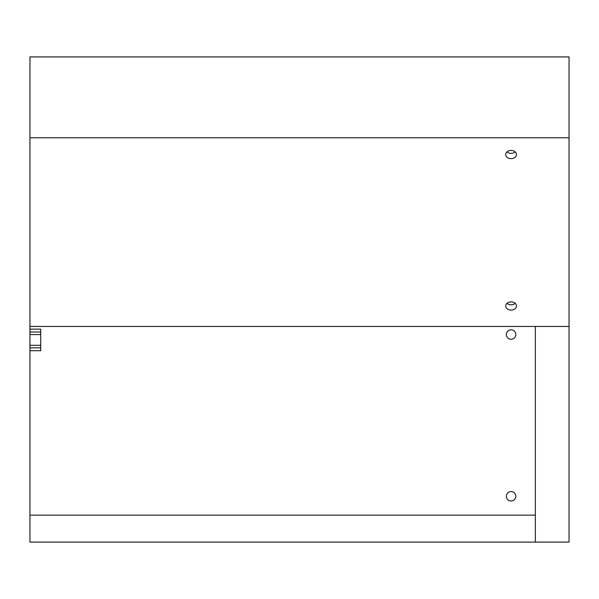 <?xml version="1.0" encoding="UTF-8"?>
<svg xmlns="http://www.w3.org/2000/svg" width="599" height="599" viewBox="0 0 599 599"><rect width="100%" height="100%" fill="white"/><g stroke="black" fill="none" stroke-linecap="round" stroke-linejoin="round"><path stroke-width="0.9" d="M535.356 515.14L29.95 515.14L29.95 542.095L569.05 542.095L569.05 326.455L535.356 326.455L535.356 542.095M29.95 515.14L29.95 350.714L40.732 350.714L40.732 345.294L29.95 345.294L29.95 350.714M29.95 345.294L29.95 334.571L40.732 334.571L40.732 329.151L29.95 329.151L29.95 334.571M29.95 329.151L29.95 56.905L569.05 56.905L569.05 326.455M506.38 496.272A4.717 4.717 0 0 0 513.455 500.36A4.717 4.717 0 0 0 513.455 492.183A4.717 4.717 0 0 0 506.38 496.272M506.38 334.542A4.717 4.717 0 0 0 513.455 338.63A4.717 4.717 0 0 0 513.455 330.453A4.717 4.717 0 0 0 506.38 334.542M506.964 303.356A5.391 4.096 180 0 0 515.23 303.356M505.706 305.992A5.391 4.096 0 0 1 511.097 301.896A5.391 4.096 0 0 1 516.488 305.992A5.391 4.096 0 0 1 511.097 310.08A5.391 4.096 0 0 1 505.706 305.992M506.964 151.914A5.391 4.096 180 0 0 515.23 151.914M505.706 154.542A5.391 4.096 0 0 1 511.097 150.446A5.391 4.096 0 0 1 516.488 154.542A5.391 4.096 0 0 1 511.097 158.638A5.391 4.096 0 0 1 505.706 154.542M40.732 334.571L40.732 345.294M29.95 326.455L535.356 326.455M569.05 137.77L29.95 137.77M40.732 332.026L29.95 332.026M29.95 347.839L40.732 347.839"/></g></svg>
